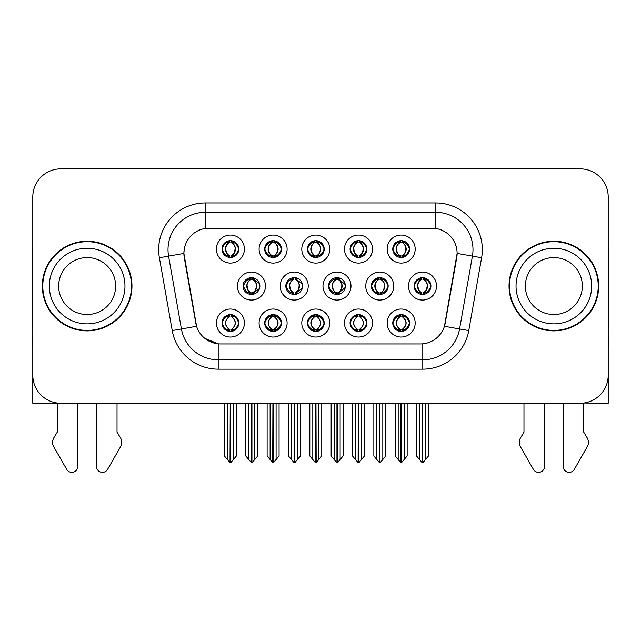 <?xml version="1.0" encoding="UTF-8"?>
<svg xmlns="http://www.w3.org/2000/svg" width="641" height="641" viewBox="0 0 641 641"><rect width="100%" height="100%" fill="white"/><g stroke="black" fill="none" stroke-linecap="round" stroke-linejoin="round"><path stroke-width="0.96" d="M392.773 323.032A8.405 8.405 0 0 0 401.178 331.437A8.405 8.405 0 0 0 409.583 323.032A8.405 8.405 0 0 0 401.178 314.627A8.405 8.405 0 0 0 392.773 323.032L392.853 323.032C394.447 327.551 396.627 329.819 399.407 329.819L400.401 329.819C394.84 325.291 394.84 320.764 400.401 316.237L400.673 316.237C394.968 320.764 394.968 325.291 400.673 329.819L400.673 329.819C394.776 325.291 394.776 320.764 400.681 316.237L399.407 316.237C396.683 316.181 394.495 318.449 392.853 323.032M387.172 323.032A14.006 14.006 0 0 0 401.178 337.038A14.006 14.006 0 0 0 415.184 323.032A14.006 14.006 0 0 0 401.178 309.026A14.006 14.006 0 0 0 387.172 323.032M328.585 286.054A8.405 8.405 0 0 0 336.99 294.451A8.405 8.405 0 0 0 345.395 286.054A8.405 8.405 0 0 0 336.99 277.649A8.405 8.405 0 0 0 328.585 286.054L328.817 286.054C330.476 281.479 332.655 279.22 335.363 279.268L334.77 277.946M322.984 286.054A14.006 14.006 0 0 0 336.99 300.06A14.006 14.006 0 0 0 350.996 286.054A14.006 14.006 0 0 0 336.99 272.04A14.006 14.006 0 0 0 322.984 286.054M350.082 249.077A8.405 8.405 0 0 0 358.487 257.474A8.405 8.405 0 0 0 366.892 249.077A8.405 8.405 0 0 0 358.487 240.671A8.405 8.405 0 0 0 350.082 249.077L350.162 249.077C351.821 244.501 354 242.234 356.708 242.282L356.14 241M344.481 249.077A14.006 14.006 0 0 0 358.487 263.082A14.006 14.006 0 0 0 372.493 249.077A14.006 14.006 0 0 0 358.487 235.063A14.006 14.006 0 0 0 344.481 249.077M285.822 286.054A8.405 8.405 0 0 0 294.219 294.451A8.405 8.405 0 0 0 302.624 286.054A8.405 8.405 0 0 0 294.219 277.649A8.405 8.405 0 0 0 285.822 286.054L286.118 286.054C287.777 281.479 289.964 279.22 292.665 279.268L292.072 277.93M280.213 286.054A14.006 14.006 0 0 0 294.219 300.06A14.006 14.006 0 0 0 308.233 286.054A14.006 14.006 0 0 0 294.219 272.04A14.006 14.006 0 0 0 280.213 286.054M307.392 323.032A8.405 8.405 0 0 0 315.797 331.437A8.405 8.405 0 0 0 324.202 323.032A8.405 8.405 0 0 0 315.797 314.627A8.405 8.405 0 0 0 307.392 323.032L307.464 323.032C309.058 327.551 311.246 329.819 314.018 329.819L315.011 329.819C309.451 325.291 309.451 320.764 315.011 316.237L315.292 316.237C309.587 320.764 309.587 325.291 315.292 329.819L315.292 329.819C309.387 325.291 309.387 320.764 315.3 316.237L314.018 316.237C311.294 316.181 309.106 318.449 307.464 323.032M301.783 323.032A14.006 14.006 0 0 0 315.797 337.038A14.006 14.006 0 0 0 329.803 323.032A14.006 14.006 0 0 0 315.797 309.026A14.006 14.006 0 0 0 301.783 323.032M392.773 249.077A8.405 8.405 0 0 0 401.178 257.474A8.405 8.405 0 0 0 409.583 249.077A8.405 8.405 0 0 0 401.178 240.671A8.405 8.405 0 0 0 392.773 249.077L392.853 249.077C394.511 244.501 396.699 242.234 399.399 242.282L398.83 241M387.172 249.077A14.006 14.006 0 0 0 401.178 263.082A14.006 14.006 0 0 0 415.184 249.077A14.006 14.006 0 0 0 401.178 235.063A14.006 14.006 0 0 0 387.172 249.077M222.002 323.032A8.405 8.405 0 0 0 230.407 331.437A8.405 8.405 0 0 0 238.813 323.032A8.405 8.405 0 0 0 230.407 314.627A8.405 8.405 0 0 0 222.002 323.032L222.082 323.032C223.669 327.551 225.856 329.819 228.629 329.819L229.622 329.819C224.07 325.291 224.07 320.764 229.622 316.237L229.903 316.237C224.198 320.764 224.198 325.291 229.903 329.819L229.903 329.819C223.997 325.291 223.997 320.764 229.911 316.237L228.629 316.237C225.904 316.181 223.725 318.449 222.082 323.032M216.402 323.032A14.006 14.006 0 0 0 230.407 337.038A14.006 14.006 0 0 0 244.413 323.032A14.006 14.006 0 0 0 230.407 309.026A14.006 14.006 0 0 0 216.402 323.032M264.693 249.077A8.405 8.405 0 0 0 273.098 257.474A8.405 8.405 0 0 0 281.503 249.077A8.405 8.405 0 0 0 273.098 240.671A8.405 8.405 0 0 0 264.693 249.077L264.773 249.077C266.432 244.501 268.619 242.234 271.319 242.282L270.75 241M259.092 249.077A14.006 14.006 0 0 0 273.098 263.082A14.006 14.006 0 0 0 287.104 249.077A14.006 14.006 0 0 0 273.098 235.063A14.006 14.006 0 0 0 259.092 249.077M371.355 286.054A8.405 8.405 0 0 0 379.76 294.451A8.405 8.405 0 0 0 388.166 286.054A8.405 8.405 0 0 0 379.76 277.649A8.405 8.405 0 0 0 371.355 286.054L371.508 286.054C373.166 281.479 375.346 279.22 378.054 279.268L377.477 277.962M365.755 286.054A14.006 14.006 0 0 0 379.76 300.06A14.006 14.006 0 0 0 393.766 286.054A14.006 14.006 0 0 0 379.76 272.04A14.006 14.006 0 0 0 365.755 286.054M264.693 323.032A8.405 8.405 0 0 0 273.098 331.437A8.405 8.405 0 0 0 281.503 323.032A8.405 8.405 0 0 0 273.098 314.627A8.405 8.405 0 0 0 264.693 323.032L264.773 323.032C266.368 327.551 268.547 329.819 271.327 329.819L272.321 329.819C266.76 325.291 266.76 320.764 272.321 316.237L272.593 316.237C266.888 320.764 266.888 325.291 272.593 329.819L272.593 329.819C266.696 325.291 266.696 320.764 272.601 316.237L271.327 316.237C268.603 316.181 266.416 318.449 264.773 323.032M259.092 323.032A14.006 14.006 0 0 0 273.098 337.038A14.006 14.006 0 0 0 287.104 323.032A14.006 14.006 0 0 0 273.098 309.026A14.006 14.006 0 0 0 259.092 323.032M350.082 323.032A8.405 8.405 0 0 0 358.487 331.437A8.405 8.405 0 0 0 366.892 323.032A8.405 8.405 0 0 0 358.487 314.627A8.405 8.405 0 0 0 350.082 323.032L350.162 323.032C351.749 327.551 353.936 329.819 356.708 329.819L357.702 329.819C352.149 325.291 352.149 320.764 357.702 316.237L357.982 316.237C352.278 320.764 352.278 325.291 357.982 329.819L357.982 329.819C352.077 325.291 352.077 320.764 357.99 316.237L356.708 316.237C353.984 316.181 351.805 318.449 350.162 323.032M344.481 323.032A14.006 14.006 0 0 0 358.487 337.038A14.006 14.006 0 0 0 372.493 323.032A14.006 14.006 0 0 0 358.487 309.026A14.006 14.006 0 0 0 344.481 323.032M243.051 286.054A8.405 8.405 0 0 0 251.456 294.451A8.405 8.405 0 0 0 259.861 286.054A8.405 8.405 0 0 0 251.456 277.649A8.405 8.405 0 0 0 243.051 286.054L243.428 286.054C245.086 281.479 247.266 279.22 249.974 279.268L249.373 277.906M237.45 286.054A14.006 14.006 0 0 0 251.456 300.06A14.006 14.006 0 0 0 265.462 286.054A14.006 14.006 0 0 0 251.456 272.04A14.006 14.006 0 0 0 237.45 286.054M414.126 286.054A8.405 8.405 0 0 0 422.523 294.451A8.405 8.405 0 0 0 430.928 286.054A8.405 8.405 0 0 0 422.523 277.649A8.405 8.405 0 0 0 414.126 286.054L414.198 286.054C415.857 281.479 418.044 279.22 420.744 279.268L420.175 277.986M408.517 286.054A14.006 14.006 0 0 0 422.523 300.06A14.006 14.006 0 0 0 436.537 286.054A14.006 14.006 0 0 0 422.523 272.04A14.006 14.006 0 0 0 408.517 286.054M307.392 249.077A8.405 8.405 0 0 0 315.797 257.474A8.405 8.405 0 0 0 324.202 249.077A8.405 8.405 0 0 0 315.797 240.671A8.405 8.405 0 0 0 307.392 249.077L307.472 249.077C309.13 244.501 311.31 242.234 314.018 242.282L313.441 241M301.783 249.077A14.006 14.006 0 0 0 315.797 263.082A14.006 14.006 0 0 0 329.803 249.077A14.006 14.006 0 0 0 315.797 235.063A14.006 14.006 0 0 0 301.783 249.077M222.002 249.077A8.405 8.405 0 0 0 230.407 257.474A8.405 8.405 0 0 0 238.813 249.077A8.405 8.405 0 0 0 230.407 240.671A8.405 8.405 0 0 0 222.002 249.077L222.082 249.077C223.741 244.501 225.92 242.234 228.629 242.282L228.06 241M216.402 249.077A14.006 14.006 0 0 0 230.407 263.082A14.006 14.006 0 0 0 244.413 249.077A14.006 14.006 0 0 0 230.407 235.063A14.006 14.006 0 0 0 216.402 249.077M183.887 253.371A25.215 25.215 0 0 0 184.271 257.746L195.793 323.112A25.215 25.215 0 0 0 220.624 343.945L420.376 343.945A25.215 25.215 0 0 0 445.207 323.112L456.729 257.746A25.215 25.215 0 0 0 431.906 228.156L209.094 228.156A25.215 25.215 0 0 0 183.887 253.371L184.167 249.629M583.735 403.021L608.205 403.245L608.205 196.875A28.012 28.012 0 0 0 580.185 168.863L60.815 168.863A28.012 28.012 0 0 0 32.795 196.875L32.795 403.245L57.265 403.245L57.265 432.146L53.948 437.627A9.335 9.335 0 0 0 53.267 445.944L66.68 469.364A5.961 5.961 0 0 0 77.809 466.384L77.809 403.245L96.479 403.245L96.479 466.384A5.961 5.961 0 0 0 107.608 469.364L121.021 445.944A9.335 9.335 0 0 0 120.34 437.627L117.023 432.146L117.023 403.245M523.977 403.245L523.977 432.146L520.66 437.627A9.335 9.335 0 0 0 519.979 445.944L533.392 469.364A5.961 5.961 0 0 0 544.521 466.384L544.521 403.245L563.191 403.245L563.191 466.384A5.961 5.961 0 0 0 574.32 469.364L587.733 445.944A9.335 9.335 0 0 0 587.052 437.627L583.735 432.146L583.735 403.245M42.322 286.054A44.822 44.822 0 0 0 87.144 330.876A44.822 44.822 0 0 0 131.966 286.054A44.822 44.822 0 0 0 87.144 241.232A44.822 44.822 0 0 0 42.322 286.054M509.034 286.054A44.822 44.822 0 0 0 553.856 330.876A44.822 44.822 0 0 0 598.678 286.054A44.822 44.822 0 0 0 553.856 241.232A44.822 44.822 0 0 0 509.034 286.054M205.36 202.941L205.36 228.436L435.64 228.436L435.64 212.283A37.354 37.354 0 0 1 472.425 256.12L459.581 328.953A37.354 37.354 0 0 1 422.796 359.817L218.204 359.817A37.354 37.354 0 0 1 181.419 328.953L168.575 256.12A37.354 37.354 0 0 1 205.36 212.283L435.64 212.283L435.64 202.941A46.689 46.689 0 0 1 481.615 257.738L468.771 330.58A46.689 46.689 0 0 1 422.796 369.16L218.204 369.16A46.689 46.689 0 0 1 172.229 330.58L159.385 257.738A46.689 46.689 0 0 1 205.36 202.941L435.64 202.941M420.376 343.945L220.624 343.945M218.204 369.16L218.204 343.832L204.751 338.32M472.425 256.12L457.113 253.419L444.429 326.285L459.581 328.953L472.425 256.12L481.615 257.738M172.229 330.58L196.571 326.285L183.887 253.419L168.575 256.12A37.354 37.354 0 0 1 168.014 249.629M445.207 323.112L445.054 323.905M195.946 323.905L195.793 323.112M580.185 168.863L60.815 168.863M32.795 196.875L32.795 375.225A28.012 28.012 0 0 0 60.815 403.245L580.185 403.245A28.012 28.012 0 0 0 608.205 375.225L608.205 196.875M398.189 459.525L398.189 403.71L397.845 403.245L398.189 403.71L395.201 403.71L395.201 403.245L395.201 455.967L400.793 462.634L400.994 403.245M407.155 403.245L407.155 455.967L401.562 462.634L401.37 403.245M407.155 455.967L407.155 403.71L404.167 403.71L404.167 459.525M404.511 403.245L404.167 403.71M402.628 314.747L401.963 316.237C407.524 320.764 407.524 325.291 401.963 329.819L401.683 329.819C407.388 325.291 407.388 320.764 401.683 316.237L401.683 316.237C407.588 320.764 407.588 325.291 401.675 329.819L402.957 329.819C405.681 329.883 407.868 327.615 409.503 323.016C407.908 318.497 405.721 316.237 402.957 316.237L403.526 314.963M401.963 316.237L402.957 316.237M430.928 286.054L430.856 286.054C429.238 281.535 427.05 279.268 424.302 279.268L423.308 279.268C425.977 280.694 427.395 282.953 427.547 286.054C427.395 289.147 425.977 291.415 423.308 292.841L424.302 292.841L424.879 294.123M421.081 277.769L421.746 279.268L420.744 279.268M423.036 292.841C425.768 291.415 427.218 289.147 427.379 286.054C427.218 282.953 425.768 280.694 423.036 279.268L423.036 279.268C425.015 280.069 426.433 281.912 427.259 284.788C427.026 289.323 425.616 292.008 423.028 292.841L423.725 294.371M430.856 286.054C429.174 290.661 426.986 292.921 424.302 292.841M421.746 279.268L421.746 279.268C419.078 280.694 417.66 282.953 417.507 286.054C417.66 289.147 419.078 291.415 421.746 292.841L420.744 292.841C418.124 293.009 415.945 290.742 414.198 286.054M421.746 292.841L422.018 292.841C419.278 291.415 417.836 289.147 417.668 286.054C417.836 282.953 419.278 280.694 422.018 279.268C420.031 280.069 418.621 281.912 417.796 284.788C418.028 289.323 419.438 292.008 422.026 292.841L421.081 294.331M428.5 403.71L428.5 455.967L425.512 459.525L425.512 403.71L428.5 403.71L428.5 403.245M416.554 403.245L416.554 455.967L422.147 462.634L422.908 462.634L425.512 459.525M425.512 403.71L425.856 403.245M422.715 403.245L422.715 462.634M419.19 403.245L419.543 403.71L416.554 403.71M419.543 403.71L419.543 459.525M422.339 462.634L422.339 403.245M401.691 255.863C404.423 254.437 405.873 252.169 406.033 249.077C405.873 245.976 404.423 243.708 401.691 242.282L401.963 242.282C404.631 243.708 406.041 245.976 406.202 249.077C406.041 252.169 404.631 254.437 401.963 255.863L402.957 255.863L403.534 257.145M401.691 242.282L402.957 242.282L403.534 241M399.736 257.353L400.393 255.863C397.724 254.437 396.314 252.169 396.162 249.077C396.314 245.976 397.724 243.708 400.393 242.282L400.673 242.282C397.933 243.708 396.483 245.976 396.322 249.077C396.483 252.169 397.933 254.437 400.673 255.863L400.673 255.863C398.093 255.03 396.675 252.346 396.442 247.811C397.276 244.934 398.686 243.091 400.681 242.29L399.399 242.282M409.583 249.077L409.503 249.077C407.82 253.684 405.641 255.943 402.957 255.863M409.503 249.077C407.884 244.558 405.705 242.29 402.957 242.282M400.393 255.863L399.399 255.863C396.779 256.031 394.592 253.764 392.853 249.077M32.795 247.202A18.677 18.677 0 0 0 32.05 252.434L32.05 329.009A18.677 18.677 0 0 1 32.795 328.961M32.795 345.811L32.05 345.811L32.05 336.477L32.795 336.477M355.499 459.525L355.499 403.71L355.154 403.245L355.499 403.71L352.51 403.71L352.51 403.245L352.51 455.967L358.103 462.634L358.303 403.245M364.465 403.245L364.465 455.967L358.872 462.634L358.672 403.245M364.465 455.967L364.465 403.71L361.476 403.71L361.476 459.525M361.82 403.245L361.476 403.71M359.93 314.747L359.264 316.237C364.825 320.764 364.825 325.291 359.264 329.819L358.992 329.819C364.697 325.291 364.697 320.764 358.992 316.237L358.992 316.237C364.897 320.764 364.897 325.291 358.984 329.819L360.266 329.819C362.99 329.883 365.17 327.615 366.812 323.016C365.21 318.497 363.03 316.237 360.266 316.237L360.835 314.963M359.264 316.237L360.266 316.237M312.808 459.525L312.808 403.71L312.463 403.245L312.808 403.71L309.819 403.71L309.819 403.245L309.819 455.967L315.412 462.634L315.604 403.245M321.766 403.245L321.766 455.967L316.173 462.634L315.981 403.245M321.766 455.967L321.766 403.71L318.785 403.71L318.785 459.525M319.13 403.245L318.785 403.71M317.239 314.747L316.574 316.237C322.135 320.764 322.135 325.291 316.574 329.819L316.301 329.819C322.006 325.291 322.006 320.764 316.301 316.237L316.301 316.237C322.199 320.764 322.199 325.291 316.293 329.819L317.567 329.819C320.292 329.883 322.479 327.615 324.122 323.016C322.519 318.497 320.332 316.237 317.567 316.237L318.144 314.963M316.574 316.237L317.567 316.237M270.109 459.525L270.109 403.71L269.765 403.245L270.109 403.71L267.121 403.71L267.121 403.245L267.121 455.967L272.721 462.634L272.914 403.245M279.075 403.245L279.075 455.967L273.483 462.634L273.29 403.245M279.075 455.967L279.075 403.71L276.087 403.71L276.087 459.525M276.431 403.245L276.087 403.71M274.548 314.747L273.883 316.237C279.444 320.764 279.444 325.291 273.883 329.819L273.603 329.819C279.308 325.291 279.308 320.764 273.603 316.237L273.603 316.237C279.508 320.764 279.508 325.291 273.595 329.819L274.877 329.819C277.601 329.883 279.788 327.615 281.431 323.016C279.829 318.497 277.641 316.237 274.877 316.237L275.446 314.963M273.883 316.237L274.877 316.237M227.419 459.525L227.419 403.71L227.074 403.245L227.419 403.71L224.43 403.71L224.43 403.245L224.43 455.967L230.023 462.634L230.223 403.245M236.385 403.245L236.385 455.967L230.792 462.634L230.592 403.245M236.385 455.967L236.385 403.71L233.396 403.71L233.396 459.525M233.741 403.245L233.396 403.71M231.85 314.747L231.185 316.237C236.745 320.764 236.745 325.291 231.185 329.819L230.912 329.819C236.617 325.291 236.617 320.764 230.912 316.237L230.912 316.237C236.817 320.764 236.817 325.291 230.904 329.819L232.186 329.819C234.91 329.883 237.09 327.615 238.732 323.016C237.13 318.497 234.951 316.237 232.186 316.237L232.755 314.963M231.185 316.237L232.186 316.237M381.611 292.841C384.296 292.921 386.475 290.661 388.158 286.054C386.539 281.535 384.36 279.268 381.611 279.268L380.618 279.268C383.286 280.694 384.696 282.953 384.856 286.054C384.696 289.147 383.286 291.415 380.618 292.841L381.611 292.841L382.172 294.099M378.382 277.761L379.047 279.268L378.054 279.268M380.345 292.841C383.078 291.415 384.528 289.147 384.688 286.054C384.528 282.953 383.078 280.694 380.345 279.268L380.345 279.268C382.324 280.069 383.735 281.912 384.568 284.788C384.336 289.323 382.925 292.008 380.337 292.841L381.026 294.355M379.047 279.268L379.047 279.268C376.379 280.694 374.969 282.953 374.809 286.054C374.969 289.147 376.379 291.415 379.047 292.841L378.054 292.841C375.434 293.009 373.246 290.742 371.508 286.054M378.382 294.339L379.328 292.841C376.588 291.415 375.137 289.147 374.977 286.054C375.137 282.953 376.588 280.694 379.328 279.268M385.81 403.71L385.81 455.967L382.821 459.525L382.821 403.71L385.81 403.71L385.81 403.245M373.855 403.245L373.855 455.967L379.448 462.634L380.217 462.634L382.821 459.525M382.821 403.71L383.166 403.245M380.017 403.245L380.017 462.634M376.499 403.245L376.844 403.71L373.855 403.71M376.844 403.71L376.844 459.525M379.648 462.634L379.648 403.245M345.275 284.636L338.921 279.268L337.927 279.268C340.595 280.694 342.006 282.953 342.166 286.054C342.006 289.147 340.595 291.415 337.927 292.841L338.921 292.841L339.474 294.083M335.684 277.753L336.357 279.268L335.363 279.268M337.647 292.841C340.387 291.415 341.837 289.147 341.998 286.054C341.837 282.953 340.387 280.694 337.647 279.268L337.647 279.268C339.634 280.069 341.044 281.912 341.877 284.788C341.645 289.323 340.227 292.008 337.639 292.841L338.328 294.347M345.283 287.44L338.921 292.841M336.357 279.268L336.357 279.268C333.689 280.694 332.278 282.953 332.118 286.054C332.278 289.147 333.689 291.415 336.357 292.841L335.363 292.841C332.735 293.009 330.556 290.742 328.817 286.054M336.357 292.841L336.629 292.841C333.897 291.415 332.447 289.147 332.286 286.054C332.447 282.953 333.897 280.694 336.629 279.268C334.65 280.069 333.24 281.912 332.407 284.788C332.639 289.323 334.049 292.008 336.637 292.841L335.684 294.355M343.119 403.71L343.119 455.967L340.131 459.525L340.131 403.71L343.119 403.71L343.119 403.245M331.165 403.245L331.165 455.967L336.757 462.634L337.527 462.634L340.131 459.525M340.131 403.71L340.475 403.245M337.326 403.245L337.326 462.634M333.809 403.245L334.153 403.71L331.165 403.71M334.153 403.71L334.153 459.525M336.95 462.634L336.95 403.245M302.384 284.027L296.23 279.268L295.229 279.268C297.897 280.694 299.315 282.953 299.467 286.054C299.315 289.147 297.897 291.415 295.229 292.841L296.23 292.841L296.767 294.059M292.985 277.737L293.666 279.268L292.665 279.268M294.956 292.841C297.688 291.415 299.139 289.147 299.299 286.054C299.139 282.953 297.688 280.694 294.956 279.268L294.956 279.268C296.943 280.069 298.353 281.912 299.179 284.788C298.946 289.323 297.536 292.008 294.948 292.841L295.629 294.339M302.384 288.057L296.23 292.841M293.666 279.268L293.666 279.268C290.998 280.694 289.58 282.953 289.428 286.054C289.58 289.147 290.998 291.415 293.666 292.841L292.665 292.841C290.044 293.009 287.865 290.742 286.118 286.054M293.666 292.841L293.939 292.841C291.198 291.415 289.756 289.147 289.588 286.054C289.756 282.953 291.198 280.694 293.939 279.268C291.951 280.069 290.541 281.912 289.716 284.788C289.948 289.323 291.359 292.008 293.947 292.841L292.985 294.363M300.421 403.71L300.421 455.967L297.432 459.525L297.432 403.71L300.421 403.71L300.421 403.245M288.474 403.245L288.474 455.967L294.067 462.634L294.828 462.634L297.432 459.525M297.432 403.71L297.785 403.245M294.636 403.245L294.636 462.634M291.11 403.245L291.463 403.71L288.474 403.71M291.463 403.71L291.463 459.525M294.259 462.634L294.259 403.245M259.485 283.57L253.532 279.268L252.538 279.268C255.206 280.694 256.616 282.953 256.777 286.054C256.616 289.147 255.206 291.415 252.538 292.841L253.532 292.841L254.068 294.043M250.286 277.729L250.968 279.268L249.974 279.268M252.266 292.841C254.998 291.415 256.448 289.147 256.608 286.054C256.448 282.953 254.998 280.694 252.266 279.268L252.266 279.268C254.245 280.069 255.655 281.912 256.488 284.788C256.256 289.323 254.846 292.008 252.258 292.841L252.931 294.323M259.485 288.522L253.532 292.841M250.968 279.268L250.968 279.268C248.299 280.694 246.889 282.953 246.729 286.054C246.889 289.147 248.299 291.415 250.968 292.841L249.974 292.841C247.354 293.009 245.166 290.742 243.428 286.054M250.286 294.371L251.248 292.841C248.508 291.415 247.057 289.147 246.897 286.054C247.057 282.953 248.508 280.694 251.248 279.268M257.73 403.71L257.73 455.967L254.741 459.525L254.741 403.71L257.73 403.71L257.73 403.245M245.775 403.245L245.775 455.967L251.368 462.634L252.137 462.634L254.741 459.525M254.741 403.71L255.086 403.245M251.937 403.245L251.937 462.634M248.42 403.245L248.764 403.71L245.775 403.71M248.764 403.71L248.764 459.525M251.568 462.634L251.568 403.245M359.689 240.752L358.984 242.282C360.979 243.091 362.389 244.934 363.223 247.811C362.99 252.346 361.58 255.03 358.984 255.863C361.732 254.437 363.183 252.169 363.343 249.077C363.183 245.976 361.732 243.708 358.992 242.282L359.272 242.282C361.941 243.708 363.351 245.976 363.511 249.077C363.351 252.169 361.941 254.437 359.272 255.863L360.266 255.863L360.835 257.145M358.992 242.282L360.266 242.282L360.835 241M357.037 257.353L357.702 255.863C355.034 254.437 353.624 252.169 353.463 249.077C353.624 245.976 355.034 243.708 357.702 242.282L357.982 242.282C355.242 243.708 353.792 245.976 353.632 249.077C353.792 252.169 355.242 254.437 357.982 255.863L357.982 255.863C355.394 255.03 353.984 252.346 353.752 247.811C354.585 244.934 355.995 243.091 357.982 242.29L356.708 242.282M366.892 249.077L366.812 249.077C365.13 253.684 362.95 255.943 360.266 255.863M366.812 249.077C365.194 244.558 363.014 242.29 360.266 242.282M357.702 255.863L356.708 255.863C354.08 256.031 351.901 253.764 350.162 249.077M316.991 240.752L316.293 242.282C318.289 243.091 319.699 244.934 320.532 247.811C320.292 252.346 318.881 255.03 316.293 255.863C319.042 254.437 320.484 252.169 320.652 249.077C320.484 245.976 319.042 243.708 316.301 242.282L316.574 242.282C319.242 243.708 320.66 245.976 320.812 249.077C320.66 252.169 319.242 254.437 316.574 255.863L317.575 255.863L318.144 257.145M316.301 242.282L317.575 242.282L318.144 241M314.346 257.353L315.011 255.863C312.343 254.437 310.933 252.169 310.773 249.077C310.933 245.976 312.343 243.708 315.011 242.282L315.284 242.282C312.552 243.708 311.101 245.976 310.941 249.077C311.101 252.169 312.552 254.437 315.284 255.863L315.284 255.863C312.704 255.03 311.294 252.346 311.061 247.811C311.887 244.934 313.305 243.091 315.292 242.29L314.018 242.282M324.202 249.077L324.122 249.077C322.439 253.684 320.252 255.943 317.575 255.863M324.122 249.077C322.503 244.558 320.316 242.29 317.575 242.282M315.011 255.863L314.018 255.863C311.39 256.031 309.21 253.764 307.472 249.077M273.611 255.863C276.343 254.437 277.793 252.169 277.954 249.077C277.793 245.976 276.343 243.708 273.611 242.282L273.883 242.282C276.551 243.708 277.962 245.976 278.122 249.077C277.962 252.169 276.551 254.437 273.883 255.863L274.877 255.863L275.454 257.145M273.611 242.282L274.877 242.282L275.454 241M271.656 257.353L272.313 255.863C269.653 254.437 268.234 252.169 268.082 249.077C268.234 245.976 269.653 243.708 272.313 242.282L272.593 242.282C269.853 243.708 268.403 245.976 268.242 249.077C268.403 252.169 269.853 254.437 272.593 255.863L272.593 255.863C270.013 255.03 268.595 252.346 268.363 247.811C269.196 244.934 270.606 243.091 272.601 242.29L271.319 242.282M281.503 249.077L281.431 249.077C279.74 253.684 277.561 255.943 274.877 255.863M281.431 249.077C279.805 244.558 277.625 242.29 274.877 242.282M272.313 255.863L271.319 255.863C268.699 256.031 266.512 253.764 264.773 249.077M231.609 240.752L230.904 242.282C232.899 243.091 234.31 244.934 235.143 247.811C234.91 252.346 233.5 255.03 230.904 255.863C233.653 254.437 235.103 252.169 235.263 249.077C235.103 245.976 233.653 243.708 230.912 242.282L231.193 242.282C233.861 243.708 235.271 245.976 235.431 249.077C235.271 252.169 233.861 254.437 231.193 255.863L232.186 255.863L232.755 257.145M230.912 242.282L232.186 242.282L232.755 241M228.957 257.353L229.622 255.863C226.954 254.437 225.544 252.169 225.384 249.077C225.544 245.976 226.954 243.708 229.622 242.282L229.903 242.282C227.162 243.708 225.712 245.976 225.552 249.077C225.712 252.169 227.162 254.437 229.903 255.863L229.903 255.863C227.315 255.03 225.904 252.346 225.672 247.811C226.505 244.934 227.916 243.091 229.911 242.29L228.629 242.282M238.813 249.077L238.732 249.077C237.05 253.684 234.87 255.943 232.186 255.863M238.732 249.077C237.114 244.558 234.935 242.29 232.186 242.282M229.622 255.863L228.629 255.863C226.001 256.031 223.821 253.764 222.082 249.077M115.628 286.054A28.484 28.484 0 0 0 87.144 257.57A28.484 28.484 0 0 0 58.66 286.054A28.484 28.484 0 0 0 87.144 314.531A28.484 28.484 0 0 0 115.628 286.054A28.484 28.484 0 0 1 87.144 314.531A28.484 28.484 0 0 1 58.66 286.054M131.501 286.054A44.357 44.357 0 0 0 87.144 241.697A44.357 44.357 0 0 0 42.787 286.054A44.357 44.357 0 0 0 87.144 330.403A44.357 44.357 0 0 0 131.501 286.054M608.205 247.202A18.677 18.677 0 0 1 608.95 252.434L608.95 329.009A18.677 18.677 0 0 0 608.205 328.961M608.205 336.477L608.95 336.477L608.95 345.811L608.205 345.811M582.34 286.054A28.484 28.484 0 0 0 553.856 257.57A28.484 28.484 0 0 0 525.372 286.054A28.484 28.484 0 0 0 553.856 314.531A28.484 28.484 0 0 0 582.34 286.054A28.484 28.484 0 0 1 553.856 314.531A28.484 28.484 0 0 1 525.372 286.054M598.213 286.054A44.357 44.357 0 0 0 553.856 241.697A44.357 44.357 0 0 0 509.499 286.054A44.357 44.357 0 0 0 553.856 330.403A44.357 44.357 0 0 0 598.213 286.054M422.796 343.832L422.796 369.16M159.385 257.738L168.575 256.12M459.581 328.953L468.771 330.58M399.736 314.747L400.401 316.237M402.628 331.309L401.963 329.819M399.736 331.309L400.401 329.819M399.407 316.237L398.83 314.963M402.957 329.819L403.526 331.101M399.407 329.819L398.83 331.101M424.302 279.268L424.879 277.986M423.973 277.769L423.308 279.268M423.973 294.331L423.308 292.841M420.744 292.841L420.175 294.123M402.628 257.353L401.963 255.863M402.628 240.792L401.963 242.282M399.736 240.792L400.393 242.282M399.399 255.863L398.83 257.145M357.045 314.747L357.702 316.237M359.93 331.309L359.264 329.819M357.045 331.309L357.702 329.819M356.708 316.237L356.14 314.963M360.266 329.819L360.835 331.101M356.708 329.819L356.14 331.101M314.346 314.747L315.011 316.237M317.239 331.309L316.574 329.819M314.346 331.309L315.011 329.819M314.018 316.237L313.449 314.963M317.567 329.819L318.144 331.101M314.018 329.819L313.449 331.101M271.656 314.747L272.321 316.237M274.548 331.309L273.883 329.819M271.656 331.309L272.321 329.819M271.327 316.237L270.75 314.963M274.877 329.819L275.446 331.101M271.327 329.819L270.75 331.101M228.965 314.747L229.622 316.237M231.85 331.309L231.185 329.819M228.965 331.309L229.622 329.819M228.629 316.237L228.06 314.963M232.186 329.819L232.755 331.101M228.629 329.819L228.06 331.101M381.611 279.268L382.172 278.002M381.275 277.785L380.618 279.268M381.275 294.315L380.618 292.841M378.054 292.841L377.477 294.139M338.921 279.268L339.474 278.018M338.576 277.801L337.927 279.268M338.576 294.307L337.927 292.841M335.363 292.841L334.77 294.155M296.23 279.268L296.767 278.042M295.878 277.809L295.229 279.268M295.878 294.291L295.229 292.841M292.665 292.841L292.072 294.179M253.532 279.268L254.068 278.066M253.179 277.825L252.538 279.268M253.179 294.275L252.538 292.841M249.974 292.841L249.373 294.195M359.938 257.353L359.272 255.863M359.938 240.792L359.272 242.282M357.037 240.792L357.702 242.282M356.708 255.863L356.14 257.145M317.239 257.353L316.574 255.863M317.239 240.792L316.574 242.282M314.346 240.792L315.011 242.282M314.018 255.863L313.441 257.145M274.548 257.353L273.883 255.863M274.548 240.792L273.883 242.282M271.656 240.792L272.313 242.282M271.319 255.863L270.75 257.145M231.858 257.353L231.193 255.863M231.858 240.792L231.193 242.282M228.957 240.792L229.622 242.282M228.629 255.863L228.06 257.145M49.325 286.054A37.819 37.819 0 0 1 87.144 248.235A37.819 37.819 0 0 1 124.963 286.054A37.819 37.819 0 0 1 87.144 323.873A37.819 37.819 0 0 1 49.325 286.054M516.037 286.054A37.819 37.819 0 0 1 553.856 248.235A37.819 37.819 0 0 1 591.675 286.054A37.819 37.819 0 0 1 553.856 323.873A37.819 37.819 0 0 1 516.037 286.054M402.38 314.715L401.675 316.237M399.984 314.715L400.681 316.237M402.38 331.349L401.675 329.819M399.984 331.349L400.681 329.819M423.725 277.729L423.028 279.268M421.329 277.729L422.026 279.268M421.329 294.371L422.026 292.841M402.38 240.752L401.683 242.282C403.67 243.091 405.08 244.934 405.913 247.811C405.681 252.346 404.271 255.03 401.683 255.863L402.38 257.394M399.976 240.752L400.681 242.282M399.976 257.394L400.681 255.863M359.681 314.715L358.984 316.237M357.285 314.715L357.99 316.237M359.681 331.349L358.984 329.819M357.285 331.349L357.99 329.819M316.991 314.715L316.293 316.237M314.595 314.715L315.3 316.237M316.991 331.349L316.293 329.819M314.595 331.349L315.3 329.819M274.3 314.715L273.595 316.237M271.904 314.715L272.601 316.237M274.3 331.349L273.595 329.819M271.904 331.349L272.601 329.819M231.601 314.715L230.904 316.237M229.206 314.715L229.911 316.237M231.601 331.349L230.904 329.819M229.206 331.349L229.911 329.819M381.026 277.745L380.337 279.268M378.631 277.721L379.336 279.268C377.341 280.069 375.93 281.912 375.097 284.788C375.33 289.323 376.74 292.008 379.336 292.841L378.631 294.379M338.328 277.753L337.639 279.268M335.932 277.713L336.637 279.268M335.932 294.387L336.637 292.841M295.629 277.769L294.948 279.268M293.233 277.705L293.947 279.268M293.233 294.395L293.947 292.841M252.931 277.777L252.258 279.268M250.535 277.697L251.256 279.268C249.261 280.069 247.851 281.912 247.017 284.788C247.25 289.323 248.66 292.008 251.256 292.841L250.535 294.403M358.984 255.863L359.689 257.394M357.285 240.752L357.982 242.282M357.285 257.394L357.982 255.863M316.293 255.863L316.991 257.394M314.595 240.752L315.292 242.282M314.595 257.394L315.292 255.863M274.3 240.752L273.603 242.282C275.59 243.091 277 244.934 277.833 247.811C277.601 252.346 276.191 255.03 273.603 255.863L274.3 257.394M271.896 240.752L272.601 242.282M271.896 257.394L272.601 255.863M230.904 255.863L231.609 257.394M229.206 240.752L229.911 242.282M229.206 257.394L229.911 255.863"/></g></svg>
